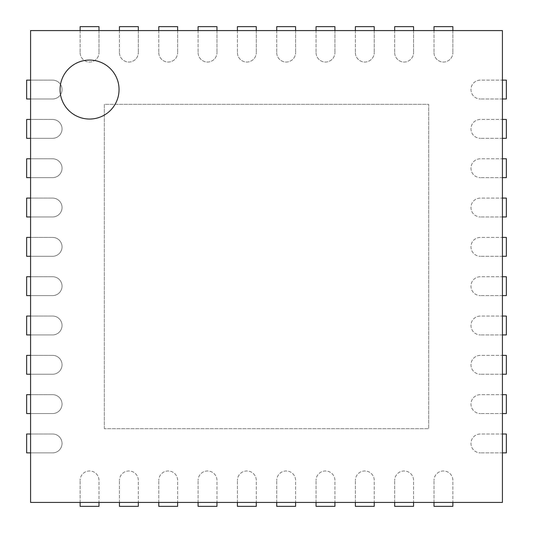<?xml version="1.0" encoding="UTF-8"?>
<svg xmlns="http://www.w3.org/2000/svg" width="533" height="533" viewBox="0 0 533 533"><rect width="100%" height="100%" fill="white"/><g stroke="black" fill="none" stroke-linecap="round" stroke-linejoin="round"><path stroke-width="0.4" stroke-dasharray="2.67 2" d="M30.581 502.419L30.581 30.581L502.419 30.581L502.419 502.419L30.581 502.419M119.052 89.564A29.488 29.488 0 0 0 74.82 64.02A29.488 29.488 0 0 0 74.82 115.101A29.488 29.488 0 0 0 119.052 89.564M104.308 428.692L104.308 104.308L428.692 104.308L428.692 428.692L428.692 104.308L104.308 104.308L104.308 428.692L428.692 428.692L104.308 428.692M30.581 98.998L52.6 98.998A9.434 9.434 0 0 0 62.035 89.564A9.434 9.434 0 0 0 52.6 80.123A9.434 9.434 0 0 1 62.035 89.564A9.434 9.434 0 0 1 52.6 98.998L26.65 98.998L26.65 80.123L52.6 80.123L30.581 80.123M502.419 98.998L480.4 98.998L506.35 98.998L506.35 80.123L480.4 80.123A9.434 9.434 0 0 0 470.965 89.564A9.434 9.434 0 0 0 480.4 98.998A9.434 9.434 0 0 1 470.965 89.564A9.434 9.434 0 0 1 480.4 80.123L502.419 80.123M30.581 138.32L52.6 138.32A9.434 9.434 0 0 0 62.035 128.879A9.434 9.434 0 0 0 52.6 119.445A9.434 9.434 0 0 1 62.035 128.879A9.434 9.434 0 0 1 52.6 138.32L26.65 138.32L26.65 119.445L52.6 119.445L30.581 119.445M502.419 138.32L480.4 138.32L506.35 138.32L506.35 119.445L480.4 119.445A9.434 9.434 0 0 0 470.965 128.879A9.434 9.434 0 0 0 480.4 138.32A9.434 9.434 0 0 1 470.965 128.879A9.434 9.434 0 0 1 480.4 119.445L502.419 119.445M30.581 177.636L52.6 177.636A9.434 9.434 0 0 0 62.035 168.201A9.434 9.434 0 0 0 52.6 158.767A9.434 9.434 0 0 1 62.035 168.201A9.434 9.434 0 0 1 52.6 177.636L26.65 177.636L26.65 158.767L52.6 158.767L30.581 158.767M502.419 177.636L480.4 177.636L506.35 177.636L506.35 158.767L480.4 158.767A9.434 9.434 0 0 0 470.965 168.201A9.434 9.434 0 0 0 480.4 177.636A9.434 9.434 0 0 1 470.965 168.201A9.434 9.434 0 0 1 480.4 158.767L502.419 158.767M30.581 216.958L52.6 216.958A9.434 9.434 0 0 0 62.035 207.524A9.434 9.434 0 0 0 52.6 198.083A9.434 9.434 0 0 1 62.035 207.524A9.434 9.434 0 0 1 52.6 216.958L26.65 216.958L26.65 198.083L52.6 198.083L30.581 198.083M502.419 216.958L480.4 216.958L506.35 216.958L506.35 198.083L480.4 198.083A9.434 9.434 0 0 0 470.965 207.524A9.434 9.434 0 0 0 480.4 216.958A9.434 9.434 0 0 1 470.965 207.524A9.434 9.434 0 0 1 480.4 198.083L502.419 198.083M30.581 256.28L52.6 256.28A9.434 9.434 0 0 0 62.035 246.839A9.434 9.434 0 0 0 52.6 237.405A9.434 9.434 0 0 1 62.035 246.839A9.434 9.434 0 0 1 52.6 256.28L26.65 256.28L26.65 237.405L52.6 237.405L30.581 237.405M502.419 256.28L480.4 256.28L506.35 256.28L506.35 237.405L480.4 237.405A9.434 9.434 0 0 0 470.965 246.839A9.434 9.434 0 0 0 480.4 256.28A9.434 9.434 0 0 1 470.965 246.839A9.434 9.434 0 0 1 480.4 237.405L502.419 237.405M30.581 295.595L52.6 295.595A9.434 9.434 0 0 0 62.035 286.161A9.434 9.434 0 0 0 52.6 276.72A9.434 9.434 0 0 1 62.035 286.161A9.434 9.434 0 0 1 52.6 295.595L26.65 295.595L26.65 276.72L52.6 276.72L30.581 276.72M502.419 295.595L480.4 295.595L506.35 295.595L506.35 276.72L480.4 276.72A9.434 9.434 0 0 0 470.965 286.161A9.434 9.434 0 0 0 480.4 295.595A9.434 9.434 0 0 1 470.965 286.161A9.434 9.434 0 0 1 480.4 276.72L502.419 276.72M30.581 334.917L52.6 334.917A9.434 9.434 0 0 0 62.035 325.476A9.434 9.434 0 0 0 52.6 316.042A9.434 9.434 0 0 1 62.035 325.476A9.434 9.434 0 0 1 52.6 334.917L26.65 334.917L26.65 316.042L52.6 316.042L30.581 316.042M502.419 334.917L480.4 334.917L506.35 334.917L506.35 316.042L480.4 316.042A9.434 9.434 0 0 0 470.965 325.476A9.434 9.434 0 0 0 480.4 334.917A9.434 9.434 0 0 1 470.965 325.476A9.434 9.434 0 0 1 480.4 316.042L502.419 316.042M30.581 374.233L52.6 374.233A9.434 9.434 0 0 0 62.035 364.799A9.434 9.434 0 0 0 52.6 355.364A9.434 9.434 0 0 1 62.035 364.799A9.434 9.434 0 0 1 52.6 374.233L26.65 374.233L26.65 355.364L52.6 355.364L30.581 355.364M502.419 374.233L480.4 374.233L506.35 374.233L506.35 355.364L480.4 355.364A9.434 9.434 0 0 0 470.965 364.799A9.434 9.434 0 0 0 480.4 374.233A9.434 9.434 0 0 1 470.965 364.799A9.434 9.434 0 0 1 480.4 355.364L502.419 355.364M30.581 413.555L52.6 413.555A9.434 9.434 0 0 0 62.035 404.121A9.434 9.434 0 0 0 52.6 394.68A9.434 9.434 0 0 1 62.035 404.121A9.434 9.434 0 0 1 52.6 413.555L26.65 413.555L26.65 394.68L52.6 394.68L30.581 394.68M502.419 413.555L480.4 413.555L506.35 413.555L506.35 394.68L480.4 394.68A9.434 9.434 0 0 0 470.965 404.121A9.434 9.434 0 0 0 480.4 413.555A9.434 9.434 0 0 1 470.965 404.121A9.434 9.434 0 0 1 480.4 394.68L502.419 394.68M30.581 452.877L52.6 452.877A9.434 9.434 0 0 0 62.035 443.436A9.434 9.434 0 0 0 52.6 434.002A9.434 9.434 0 0 1 62.035 443.436A9.434 9.434 0 0 1 52.6 452.877L26.65 452.877L26.65 434.002L52.6 434.002L30.581 434.002M502.419 452.877L480.4 452.877L506.35 452.877L506.35 434.002L480.4 434.002A9.434 9.434 0 0 0 470.965 443.436A9.434 9.434 0 0 0 480.4 452.877A9.434 9.434 0 0 1 470.965 443.436A9.434 9.434 0 0 1 480.4 434.002L502.419 434.002M80.123 30.581L80.123 52.6L80.123 26.65L98.998 26.65L98.998 52.6L98.998 30.581M80.123 52.6A9.434 9.434 0 0 0 89.564 62.035A9.434 9.434 0 0 0 98.998 52.6A9.434 9.434 0 0 1 89.564 62.035A9.434 9.434 0 0 1 80.123 52.6M80.123 502.419L80.123 480.4L80.123 506.35L98.998 506.35L98.998 480.4A9.434 9.434 0 0 0 89.564 470.965A9.434 9.434 0 0 0 80.123 480.4A9.434 9.434 0 0 1 89.564 470.965A9.434 9.434 0 0 1 98.998 480.4L98.998 502.419M119.445 30.581L119.445 52.6L119.445 26.65L138.32 26.65L138.32 52.6L138.32 30.581M119.445 52.6A9.434 9.434 0 0 0 128.879 62.035A9.434 9.434 0 0 0 138.32 52.6A9.434 9.434 0 0 1 128.879 62.035A9.434 9.434 0 0 1 119.445 52.6M119.445 502.419L119.445 480.4L119.445 506.35L138.32 506.35L138.32 480.4A9.434 9.434 0 0 0 128.879 470.965A9.434 9.434 0 0 0 119.445 480.4A9.434 9.434 0 0 1 128.879 470.965A9.434 9.434 0 0 1 138.32 480.4L138.32 502.419M158.767 30.581L158.767 52.6L158.767 26.65L177.636 26.65L177.636 52.6L177.636 30.581M158.767 52.6A9.434 9.434 0 0 0 168.201 62.035A9.434 9.434 0 0 0 177.636 52.6A9.434 9.434 0 0 1 168.201 62.035A9.434 9.434 0 0 1 158.767 52.6M158.767 502.419L158.767 480.4L158.767 506.35L177.636 506.35L177.636 480.4A9.434 9.434 0 0 0 168.201 470.965A9.434 9.434 0 0 0 158.767 480.4A9.434 9.434 0 0 1 168.201 470.965A9.434 9.434 0 0 1 177.636 480.4L177.636 502.419M198.083 30.581L198.083 52.6L198.083 26.65L216.958 26.65L216.958 52.6L216.958 30.581M198.083 52.6A9.434 9.434 0 0 0 207.524 62.035A9.434 9.434 0 0 0 216.958 52.6A9.434 9.434 0 0 1 207.524 62.035A9.434 9.434 0 0 1 198.083 52.6M198.083 502.419L198.083 480.4L198.083 506.35L216.958 506.35L216.958 480.4A9.434 9.434 0 0 0 207.524 470.965A9.434 9.434 0 0 0 198.083 480.4A9.434 9.434 0 0 1 207.524 470.965A9.434 9.434 0 0 1 216.958 480.4L216.958 502.419M237.405 30.581L237.405 52.6L237.405 26.65L256.28 26.65L256.28 52.6L256.28 30.581M237.405 52.6A9.434 9.434 0 0 0 246.839 62.035A9.434 9.434 0 0 0 256.28 52.6A9.434 9.434 0 0 1 246.839 62.035A9.434 9.434 0 0 1 237.405 52.6M237.405 502.419L237.405 480.4L237.405 506.35L256.28 506.35L256.28 480.4A9.434 9.434 0 0 0 246.839 470.965A9.434 9.434 0 0 0 237.405 480.4A9.434 9.434 0 0 1 246.839 470.965A9.434 9.434 0 0 1 256.28 480.4L256.28 502.419M276.72 30.581L276.72 52.6L276.72 26.65L295.595 26.65L295.595 52.6L295.595 30.581M276.72 52.6A9.434 9.434 0 0 0 286.161 62.035A9.434 9.434 0 0 0 295.595 52.6A9.434 9.434 0 0 1 286.161 62.035A9.434 9.434 0 0 1 276.72 52.6M276.72 502.419L276.72 480.4L276.72 506.35L295.595 506.35L295.595 480.4A9.434 9.434 0 0 0 286.161 470.965A9.434 9.434 0 0 0 276.72 480.4A9.434 9.434 0 0 1 286.161 470.965A9.434 9.434 0 0 1 295.595 480.4L295.595 502.419M316.042 30.581L316.042 52.6L316.042 26.65L334.917 26.65L334.917 52.6L334.917 30.581M316.042 52.6A9.434 9.434 0 0 0 325.476 62.035A9.434 9.434 0 0 0 334.917 52.6A9.434 9.434 0 0 1 325.476 62.035A9.434 9.434 0 0 1 316.042 52.6M316.042 502.419L316.042 480.4L316.042 506.35L334.917 506.35L334.917 480.4A9.434 9.434 0 0 0 325.476 470.965A9.434 9.434 0 0 0 316.042 480.4A9.434 9.434 0 0 1 325.476 470.965A9.434 9.434 0 0 1 334.917 480.4L334.917 502.419M355.364 30.581L355.364 52.6L355.364 26.65L374.233 26.65L374.233 52.6L374.233 30.581M355.364 52.6A9.434 9.434 0 0 0 364.799 62.035A9.434 9.434 0 0 0 374.233 52.6A9.434 9.434 0 0 1 364.799 62.035A9.434 9.434 0 0 1 355.364 52.6M355.364 502.419L355.364 480.4L355.364 506.35L374.233 506.35L374.233 480.4A9.434 9.434 0 0 0 364.799 470.965A9.434 9.434 0 0 0 355.364 480.4A9.434 9.434 0 0 1 364.799 470.965A9.434 9.434 0 0 1 374.233 480.4L374.233 502.419M394.68 30.581L394.68 52.6L394.68 26.65L413.555 26.65L413.555 52.6L413.555 30.581M394.68 52.6A9.434 9.434 0 0 0 404.121 62.035A9.434 9.434 0 0 0 413.555 52.6A9.434 9.434 0 0 1 404.121 62.035A9.434 9.434 0 0 1 394.68 52.6M394.68 502.419L394.68 480.4L394.68 506.35L413.555 506.35L413.555 480.4A9.434 9.434 0 0 0 404.121 470.965A9.434 9.434 0 0 0 394.68 480.4A9.434 9.434 0 0 1 404.121 470.965A9.434 9.434 0 0 1 413.555 480.4L413.555 502.419M434.002 30.581L434.002 52.6L434.002 26.65L452.877 26.65L452.877 52.6L452.877 30.581M434.002 52.6A9.434 9.434 0 0 0 443.436 62.035A9.434 9.434 0 0 0 452.877 52.6A9.434 9.434 0 0 1 443.436 62.035A9.434 9.434 0 0 1 434.002 52.6M434.002 502.419L434.002 480.4L434.002 506.35L452.877 506.35L452.877 480.4A9.434 9.434 0 0 0 443.436 470.965A9.434 9.434 0 0 0 434.002 480.4A9.434 9.434 0 0 1 443.436 470.965A9.434 9.434 0 0 1 452.877 480.4L452.877 502.419"/><path stroke-width="0.8" d="M30.581 502.419L30.581 30.581L502.419 30.581L502.419 502.419L30.581 502.419M119.052 89.564A29.488 29.488 0 0 0 74.82 64.02A29.488 29.488 0 0 0 74.82 115.101A29.488 29.488 0 0 0 119.052 89.564M30.581 80.123L26.65 80.123L26.65 98.998L30.581 98.998M502.419 80.123L506.35 80.123L506.35 98.998L502.419 98.998M30.581 119.445L26.65 119.445L26.65 138.32L30.581 138.32M502.419 119.445L506.35 119.445L506.35 138.32L502.419 138.32M30.581 158.767L26.65 158.767L26.65 177.636L30.581 177.636M502.419 158.767L506.35 158.767L506.35 177.636L502.419 177.636M30.581 198.083L26.65 198.083L26.65 216.958L30.581 216.958M502.419 198.083L506.35 198.083L506.35 216.958L502.419 216.958M30.581 237.405L26.65 237.405L26.65 256.28L30.581 256.28M502.419 237.405L506.35 237.405L506.35 256.28L502.419 256.28M30.581 276.72L26.65 276.72L26.65 295.595L30.581 295.595M502.419 276.72L506.35 276.72L506.35 295.595L502.419 295.595M30.581 316.042L26.65 316.042L26.65 334.917L30.581 334.917M502.419 316.042L506.35 316.042L506.35 334.917L502.419 334.917M30.581 355.364L26.65 355.364L26.65 374.233L30.581 374.233M502.419 355.364L506.35 355.364L506.35 374.233L502.419 374.233M30.581 394.68L26.65 394.68L26.65 413.555L30.581 413.555M502.419 394.68L506.35 394.68L506.35 413.555L502.419 413.555M30.581 434.002L26.65 434.002L26.65 452.877L30.581 452.877M502.419 434.002L506.35 434.002L506.35 452.877L502.419 452.877M80.123 30.581L80.123 26.65L98.998 26.65L98.998 30.581M80.123 502.419L80.123 506.35L98.998 506.35L98.998 502.419M119.445 30.581L119.445 26.65L138.32 26.65L138.32 30.581M119.445 502.419L119.445 506.35L138.32 506.35L138.32 502.419M158.767 30.581L158.767 26.65L177.636 26.65L177.636 30.581M158.767 502.419L158.767 506.35L177.636 506.35L177.636 502.419M198.083 30.581L198.083 26.65L216.958 26.65L216.958 30.581M198.083 502.419L198.083 506.35L216.958 506.35L216.958 502.419M237.405 30.581L237.405 26.65L256.28 26.65L256.28 30.581M237.405 502.419L237.405 506.35L256.28 506.35L256.28 502.419M276.72 30.581L276.72 26.65L295.595 26.65L295.595 30.581M276.72 502.419L276.72 506.35L295.595 506.35L295.595 502.419M316.042 30.581L316.042 26.65L334.917 26.65L334.917 30.581M316.042 502.419L316.042 506.35L334.917 506.35L334.917 502.419M355.364 30.581L355.364 26.65L374.233 26.65L374.233 30.581M355.364 502.419L355.364 506.35L374.233 506.35L374.233 502.419M394.68 30.581L394.68 26.65L413.555 26.65L413.555 30.581M394.68 502.419L394.68 506.35L413.555 506.35L413.555 502.419M434.002 30.581L434.002 26.65L452.877 26.65L452.877 30.581M434.002 502.419L434.002 506.35L452.877 506.35L452.877 502.419"/></g></svg>
